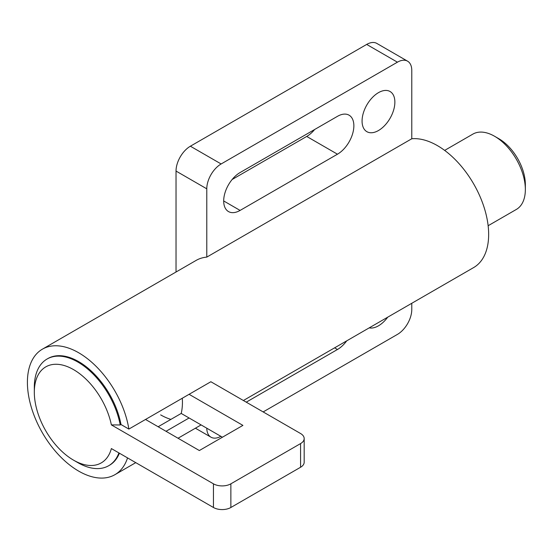 <?xml version="1.0" encoding="UTF-8"?>
<svg xmlns="http://www.w3.org/2000/svg" width="553" height="553" viewBox="0 0 553 553"><rect width="100%" height="100%" fill="white"/><g stroke="black" fill="none" stroke-linecap="round" stroke-linejoin="round"><path stroke-width="0.83" d="M387.722 317.173A23.191 13.39 -60 0 1 369.21 327.86M394.87 102.125A23.191 13.39 -60 0 1 384.743 125.469A23.191 13.39 -60 0 1 366.867 131.676A23.191 13.39 -60 0 1 362.07 121.059A23.191 13.39 -60 0 1 372.19 97.722A23.191 13.39 -60 0 1 390.065 91.508A23.191 13.39 -60 0 1 394.87 102.125M346.717 340.848A23.191 13.39 -60 0 1 337.468 349.489L246.244 402.162M240.092 210.423A23.191 13.39 -60 0 1 228.493 211.571A23.191 13.39 -60 0 1 223.689 200.953A23.191 13.39 -60 0 1 240.092 172.543L337.468 116.33A23.191 13.39 -60 0 1 349.061 115.176A23.191 13.39 -60 0 1 353.865 125.794A23.191 13.39 -60 0 1 337.468 154.204L240.092 210.423L223.689 200.953M232.149 179.497L306.715 136.446A23.191 13.39 120 0 0 314.657 129.499M407.575 61.176A20.295 11.717 120 0 0 397.427 62.178L366.68 44.427A20.295 11.717 -60 0 1 376.828 43.417L407.575 61.176A20.295 11.717 120 0 1 411.778 70.466L411.778 138.755A72.478 41.848 60 0 1 437.402 145.619A72.478 41.848 60 0 1 484.753 209.49A72.478 41.848 60 0 1 473.645 267.569L243.382 400.51M47.081 359.015A61.604 35.572 60 0 1 77.883 362.063A61.604 35.572 60 0 1 120.222 424.974L111.374 424.898A55.445 32.012 -120 0 0 68.358 367.019A55.445 32.012 -120 0 0 34.321 392.25L34.321 387.218A61.604 35.572 60 0 1 47.081 359.015L47.848 358.572A61.604 35.572 60 0 1 78.65 361.621A61.604 35.572 60 0 1 120.996 424.531L128.87 429.08A72.478 41.848 -120 0 0 78.65 352.745A72.478 41.848 -120 0 0 42.415 349.157A72.478 41.848 -120 0 0 31.307 407.236A72.478 41.848 -120 0 0 78.65 471.101A72.478 41.848 -120 0 0 114.893 474.695A72.478 41.848 -120 0 0 127.543 457.905M128.87 429.08L210.866 381.736L300.569 433.524A12.318 7.113 0 0 1 304.178 438.55A12.318 7.113 0 0 1 300.569 443.582L300.569 467.257L230.864 507.495A12.318 7.113 180 0 1 213.444 507.495L111.374 448.566A55.445 32.012 -120 0 1 73.528 460.151L77.883 462.667A61.604 35.572 60 0 0 108.685 465.723A61.604 35.572 60 0 0 118.923 452.928M189.085 417.985L166.024 431.299M170.905 419.388A61.604 35.572 60 0 1 160.653 414.881M158.151 426.75L181.211 413.437A61.604 35.572 -120 0 0 182.296 398.229M119.413 453.211A61.604 35.572 60 0 1 109.459 465.273L108.685 465.723M411.778 138.755L206.781 257.11A72.478 41.848 -120 0 0 196.163 260.387L42.415 349.157M397.427 62.178L221.131 163.964A20.295 11.717 120 0 0 206.781 188.822L206.781 257.11M206.781 188.822L176.027 171.064L176.027 272.014M176.027 171.064A20.295 11.717 -60 0 1 190.377 146.213L366.68 44.427M206.781 428.202A20.295 11.717 120 0 0 210.983 437.195A20.295 11.717 120 0 0 220.875 436.331M411.778 303.286L411.778 309.549A20.295 11.717 120 0 1 397.427 334.399L263.159 411.923M488.14 225.721L516.343 209.442A43.487 25.106 -120 0 0 525.35 189.534A43.487 25.106 -120 0 0 494.603 136.273L494.603 136.273A43.487 25.106 -120 0 0 472.856 134.116L444.653 150.402M494.603 136.273L498.903 138.755A37.397 21.595 60 0 1 525.35 184.564L525.35 189.534M34.321 392.25A55.445 32.012 -120 0 0 73.528 460.151M120.222 424.974L120.996 424.531M222.41 437.223L181.211 413.437M189.085 394.31L242.912 425.388L199.35 450.536L145.522 419.464M111.374 424.898L213.444 483.827A12.318 7.113 0 0 0 230.864 483.827L300.569 443.582M304.178 438.55L304.178 462.225A12.318 7.113 180 0 1 300.569 467.257M334.606 347.844L337.468 349.489M306.715 136.446L337.468 154.204M221.131 163.964L190.377 146.213M230.864 483.827L230.864 507.495M213.444 483.827L213.444 507.495M201.098 424.918L178.038 438.232M135.755 462.647L114.893 474.695M195.409 428.202L210.983 437.195"/></g></svg>

